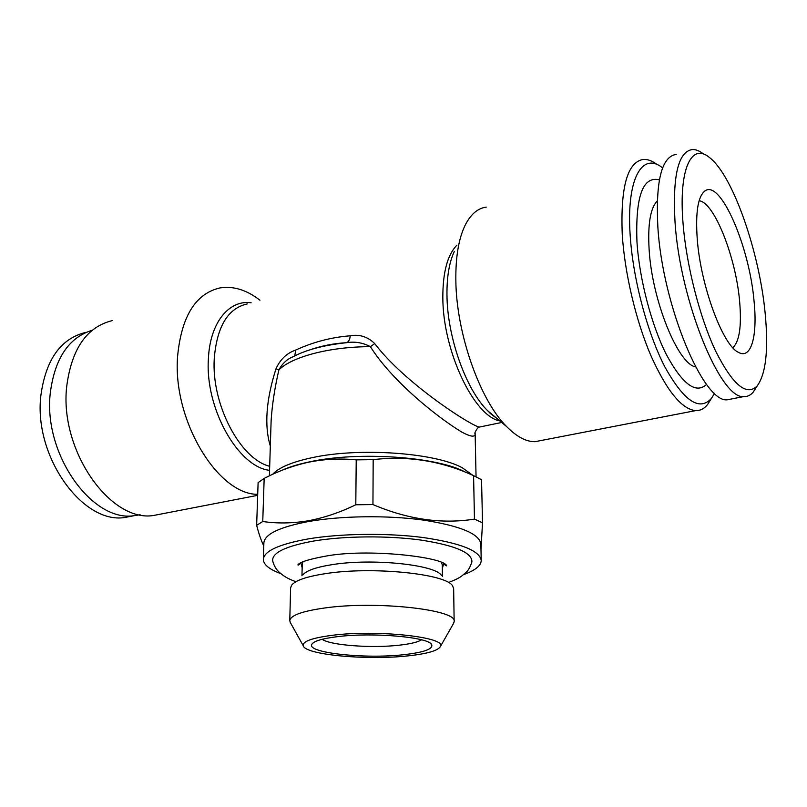 <?xml version="1.0" encoding="UTF-8"?>
<svg xmlns="http://www.w3.org/2000/svg" width="807" height="807" viewBox="0 0 807 807"><rect width="100%" height="100%" fill="white"/><g stroke="black" fill="none" stroke-linecap="round" stroke-linejoin="round"><path stroke-width="1.21" d="M441.53 575.613C436.173 564.769 371.936 558.02 331.778 564.708C315.86 567.26 306.226 570.65 302.877 574.887M453.211 624.013L454.149 621.582L453.655 588.717L452.687 586.064C447.068 573.868 371.775 566.111 324.939 573.727C306.418 576.622 295.312 580.455 291.609 585.216L290.611 587.869L289.774 620.724L290.681 623.155M454.149 621.582C457.872 609.719 376.052 600.529 324.353 608.034C301.909 611.242 290.379 615.469 289.774 620.724M408.211 655.849C427.478 653.741 438.211 650.603 440.43 646.457C446.876 637.167 377.051 629.48 332.343 635.301C312.117 637.923 302.413 641.404 303.23 645.731C305.026 654.87 367.387 660.489 408.211 655.849M337.387 636.673C322.639 638.508 314.155 640.98 311.956 644.087C305.278 652.772 364.915 659.218 403.883 654.679C423.846 652.409 433.127 649.09 431.715 644.712C429.354 637.167 372.915 632.103 337.387 636.673M322.154 639.295C330.285 645.358 371.956 648.394 399.435 645.166C410.45 643.925 417.834 642.14 421.577 639.82M272.857 561.642L272.655 560.734C272.06 552.664 285.829 546.087 313.953 540.993C344.458 535.909 387.905 535.515 420.911 540.065C455.128 545.401 472.125 552.634 471.903 561.773L471.681 562.681M300.799 562.741L302.151 567.714M442.428 576.45L442.286 564.87L441.49 562.449M86.067 332.313C60.797 338.395 45.717 359.549 40.834 395.783C33.571 456.631 82.778 524.227 124.591 517.529L134.063 515.693M92.24 330.245C68.686 337.538 54.694 358.53 50.266 393.201C43.134 454.341 92.321 522.361 133.962 515.703L140.115 514.755M695.624 366.913C678.072 364.179 652.006 300.396 649.121 249.484C647.668 224.245 650.381 208.065 657.251 200.943M659.369 179.87C642.816 175.785 635.341 196.484 636.965 241.949C639.396 279.151 651.471 325.11 666.35 354.535C682.49 384.344 695.896 394.3 706.589 384.394M756.441 387.088L753.153 392.202C750.47 395.319 747.332 396.782 743.751 396.58C720.812 399.727 680.15 301.546 675.045 222.419C672.453 175.865 678.233 151.565 692.376 149.527C695.886 149.396 699.639 150.929 703.643 154.117M732.645 398.749L727.268 399.798C703.613 403.076 662.537 305.772 657.866 227.12C655.546 180.818 661.669 156.578 676.236 154.389M765.197 313.681C768.597 349.794 765.934 373.863 757.208 385.907C746.586 396.56 732.706 384.919 715.577 350.974C699.73 317.433 686.323 265.2 683.045 223.277C678.485 168.572 691.649 142.113 709.757 157.748C733.21 175.936 759.569 252.783 765.197 313.681M697.238 238.902C695.402 212.503 697.934 196.555 704.824 191.027C720.48 178.7 749.612 247.083 754.081 301.455C757.622 336.115 751.216 359.841 738.365 352.306C722.8 345.376 700.607 285.698 697.238 238.902M699.134 200.731C714.477 202.375 736.065 257.907 739.656 301.747C741.714 326.179 739.444 341.492 732.827 347.706M163.075 513.635L153.239 515.542C110.458 522.321 59.486 450.841 66.658 386.815C71.52 348.795 86.853 326.694 112.687 320.5M257.705 494.318C217.991 494.772 172.466 420.407 177.59 356.381C181.424 316.394 195.576 293.577 220.029 287.917C233.374 285.829 246.68 289.925 259.955 300.214M472.801 475.313L462.461 467.868C435.417 452.737 359.226 447.27 312.027 457.69C291.952 461.997 278.788 467.566 272.554 474.375M714.609 393.332L711.35 398.487C699.376 411.54 683.892 401.029 664.877 366.933C647.355 333.099 632.93 278.829 630.166 235.19C626.242 178.539 642.221 151.353 662.628 167.906M711.138 398.84L707.568 404.559C704.198 408.745 700.204 410.773 695.604 410.622C681.572 409.179 666.562 390.598 650.573 354.878C635.755 320.056 624.658 272.988 622.247 234.363C620.412 186.952 627.453 161.975 643.371 159.423C647.718 159.15 652.338 160.896 657.231 164.678M486.238 207.117C477.613 208.256 470.511 214.44 464.933 225.667C458.638 238.912 455.602 257.03 455.844 280.029C456.177 333.271 480.054 400.514 506.735 426.681C516.752 436.789 526.174 441.792 535.011 441.691L542.405 440.259M476.049 476.786L475.131 433.198C475.565 437.455 471.127 437.091 461.826 432.098C438.161 417.834 392.414 381.721 370.383 346.657L374.741 343.6C367.639 336.701 359.468 334.108 350.228 335.803C331.384 337.265 313.207 342.027 295.695 350.067C286.818 353.123 280.251 359.347 276.004 368.749L278.899 369.878C274.703 388.076 272.11 405.023 271.122 420.74L269.387 475.848M444.264 564.184L444.778 564.073M463.591 574.604C475.172 570.438 481.053 565.737 481.224 560.492L480.861 544.019C479.469 533.8 460.212 525.811 423.12 520.051C387.35 515.148 341.079 515.774 308.567 521.514C279.535 527.042 264.635 534.173 263.879 542.889L263.344 559.352C263.465 564.597 269.286 569.359 280.816 573.646M481.224 560.492C479.832 550.717 460.515 543.061 423.251 537.543C387.33 532.842 340.847 533.427 308.193 538.915C279.04 544.2 264.091 551.01 263.344 559.352M482.515 522.815L474.466 519.113L473.578 475.646L481.547 479.731L482.515 522.815L480.982 549.567M473.578 475.646C441.419 460.908 407.949 455.582 373.177 459.637L372.945 504.567C407.938 519.436 441.782 524.288 474.466 519.113M372.945 504.567L355.796 504.768L356.22 459.879C340.594 458.275 324.959 459.001 309.313 462.058C293.859 465.387 278.808 470.834 264.171 478.41L258.109 482.626L256.646 525.317L262.749 521.504C277.255 523.632 292.356 523.4 308.052 520.818C323.96 517.852 339.878 512.506 355.796 504.768M465.821 472.377C438.181 456.782 358.843 451.063 309.848 461.796C298.187 464.217 288.664 467.152 281.29 470.612M373.177 459.637L356.22 459.879M264.171 478.41L262.749 521.504M299.75 563.316L300.265 563.437M263.778 545.794C261.377 541.164 258.997 534.345 256.646 525.317M374.741 343.6C403.813 382.246 468.958 424.553 479.156 427.095L480.962 426.732M270.325 446.049C264.192 425.652 266.088 399.889 276.004 368.749M350.228 335.803C349.875 339.586 348.634 341.886 346.516 342.703C354.808 341.331 362.757 342.652 370.383 346.657C329.609 346.738 292.144 356.704 278.899 369.878C282.359 363.483 287.141 359.085 293.244 356.664L295.564 355.483C308.476 349.209 325.463 344.952 346.516 342.703C333.765 343.378 321.206 345.87 308.839 350.198M295.695 350.067L294.767 355.877M303.049 561.722L302.232 564.133L301.969 575.714M442.327 568.451L443.739 563.488M269.558 470.33C238.327 467.082 204.917 408.544 208.398 358.863C209.881 322.709 229.006 299.579 251.138 302.786M269.689 466.285C240.345 459.233 211.202 404.408 214.259 358.449C216.972 326.401 227.988 308.213 247.315 303.896M496.587 418.187L487.478 410.561C465.881 389.367 447.149 336.771 446.967 294.747C446.816 276.579 449.277 262.114 454.371 251.36M499.886 420.941C474.042 416.452 442.65 350.843 442.831 297.158C442.841 272.03 447.542 254.699 456.913 245.177M440.43 646.457L453.958 622.711M313.56 642.564L311.956 644.087M272.655 560.734C273.845 565.586 276.145 569.52 279.565 572.546C283.287 575.613 286.021 577.983 295.554 581.605M300.749 562.772C299.104 564.718 298.156 565.445 297.894 564.92C299.498 562.227 308.405 559.362 324.636 556.336C366.923 547.973 443.971 557.082 446.614 565.707C446.352 566.211 445.403 565.485 443.779 563.518M743.751 396.58L727.268 399.798M757.208 385.907L753.153 392.202M702.372 193.539L704.824 191.027M153.239 515.542L257.675 495.337M506.735 426.681L487.478 410.561C490.323 413.053 487.509 411.61 496.668 418.258M501.712 422.475L479.156 427.105C477.694 426.681 473.628 434.691 475.131 433.157L475.131 433.198M271.102 421.587L271.122 420.74M695.604 410.622L535.011 441.691M711.35 398.487L707.568 404.559M124.591 517.529L133.962 515.703M448.783 582.402C455.047 580.021 459.375 577.883 461.775 575.986L466.184 572.234C468.484 570.236 470.39 566.746 471.903 561.773M430.141 643.179L431.715 644.712M303.23 645.731L289.955 621.854"/></g></svg>
